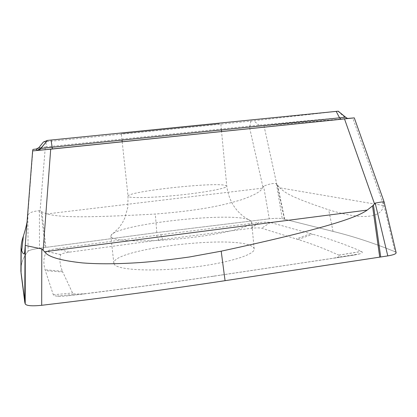 <?xml version="1.0" encoding="UTF-8"?>
<svg xmlns="http://www.w3.org/2000/svg" width="417" height="417" viewBox="0 0 417 417"><rect width="100%" height="100%" fill="white"/><g stroke="black" fill="none" stroke-linecap="round" stroke-linejoin="round"><path stroke-width="0.31" stroke-dasharray="2.08 1.56" d="M43.41 142.015L250.878 121.102L338.218 111.183M219.17 123.823L121.326 133.701L219.17 123.823M36.743 148.989L263.992 125.741L347.356 118.464M384.135 201.995L383.39 203.043L383.103 205.477L279.698 187.827L276.408 183.652C273.474 183.058 269.205 183.907 263.612 186.211L262.251 188.197C260.901 191.559 253.906 195.432 241.261 199.821C226.593 204.022 207.442 209.933 155.317 214.046C78.37 218.263 59.667 217.106 46.829 213.926L39.401 210.762C32.865 211.195 29.013 212.696 27.845 215.271L27.058 221.959M396.145 252.707L394.951 251.696C373.736 243.069 353.095 236.309 333.037 231.404L282.241 218.649C279.479 218.164 275.157 218.221 269.283 218.821L263.612 186.211M276.408 183.652L282.241 218.649C279.473 218.164 275.157 218.227 269.288 218.821L156.808 232.577L39.485 248.235C33.183 249.157 29.393 250.143 28.116 251.196C23.894 256.299 21.491 261.944 20.913 268.131C21.491 261.944 23.894 256.299 28.116 251.196L27.845 215.271M162.771 239.494L160.733 234.75L56.775 248.694C51.072 249.517 47.684 250.414 46.621 251.373L46.595 251.415C43.571 256.908 43.066 263.028 45.078 269.778L45.37 270.669L62.759 272.014L72.548 293C72.824 293.537 73.882 293.907 75.717 294.11L85.568 293.756C129.723 288.199 172.294 282.372 213.269 276.268L332.688 258.368L337.452 257.32C339.688 256.538 340.173 255.824 338.896 255.183L338.786 255.131C325.031 248.881 311.431 243.669 297.983 239.499L261.631 228.224C259.541 227.75 256.059 227.771 251.19 228.292L162.771 239.494L69.384 252.165C64.249 252.921 61.356 253.739 60.71 254.61L60.7 254.646C59.329 259.64 59.897 265.165 62.399 271.217L62.759 272.014M251.19 228.292L258.816 222.563C264.196 222.021 268.053 221.99 270.388 222.475L312.76 234.26C328.857 238.639 345.073 244.352 361.403 251.394L361.523 251.451C362.92 252.165 362.394 252.963 359.939 253.838L354.382 255.063L216.762 275.689C169.182 282.83 119.564 289.534 67.908 295.804L67.512 295.851C63.269 296.331 59.725 296.424 56.874 296.133C54.721 295.872 53.532 295.424 53.303 294.777L45.37 270.669M258.816 222.563L250.971 228.318M160.733 234.75L258.566 222.589M39.401 210.762L39.485 248.235C33.188 249.157 29.398 250.143 28.116 251.196M396.124 252.613L394.951 251.696L383.39 203.043M383.103 205.477C383.181 209.902 380.101 213.207 373.877 215.391C366.548 216.903 356.54 218.169 328.695 209.834C289.429 196.49 286.062 193.316 279.698 187.827M56.775 248.694L69.384 252.165M114.242 264.242L113.831 263.174C112.043 249.345 229.637 234.933 251.018 245.816C252.983 246.718 254.036 247.755 254.167 248.923C255.392 254.698 226.582 263.56 188.713 267.709C150.86 271.92 117.328 269.877 114.242 264.242M270.388 222.475L261.631 228.224M297.983 239.499L312.76 234.26M338.786 255.131L361.403 251.394M338.896 255.183L361.523 251.451M354.382 255.063L332.688 258.368M213.269 276.268L216.762 275.689M85.568 293.756L67.908 295.804M85.23 293.797L67.512 295.851M53.303 294.777L72.548 293M62.399 271.217L45.078 269.778M60.7 254.646L46.595 251.415M60.71 254.61L46.621 251.373M248.563 219.587C228.047 211.794 115.723 224.502 111.031 235.443L110.87 236.267L111.261 237.096C114.211 241.469 147.733 242.345 185.727 238.201C223.741 234.104 252.765 226.488 251.654 221.964L251.331 221.192L248.563 219.587M394.951 251.696C373.736 243.069 353.095 236.309 333.037 231.404L282.241 218.649M269.288 218.821L156.808 232.577L39.479 248.235M345.615 117.219L258.926 125.173L46.407 146.862L45.901 141.77M250.878 121.102L249.903 126.07L249.241 127.216L46.49 147.988L46.407 146.862L38.812 147.66M337.916 111.219L344.718 117.292L347.377 118.454M249.241 127.216L261.527 126.002L258.926 125.173L253.849 120.789M261.527 126.002L346.986 118.553M46.49 147.988L36.446 149.051M262.918 186.978L249.475 127.175M262.246 188.197L46.829 213.926M45.224 148.103L40.074 210.976M27.741 216.115L32.948 149.416M27.637 217.46L24.853 250.2M383.181 203.939L352.714 117.995M263.992 125.741L276.7 183.954M156.808 232.577L155.317 214.046M41.137 211.695L45.119 247.463M45.901 247.359L41.987 212.144M333.037 231.404L328.695 209.834M284.665 219.206L277.623 185.357M277.227 184.799L284.373 219.133M156.427 235.329L158.887 240.015M310.675 233.682L296.232 238.951M222.907 274.772L218.576 275.475M225.071 185.31L226.78 186.175C227.348 188.119 207.035 192.138 180.994 194.916C154.968 197.71 131.225 198.388 128.452 196.657L128.04 196.204C126.617 191.617 212.097 182.114 225.071 185.31M359.944 253.833L337.442 257.32M56.884 296.133L75.717 294.11M113.831 263.174L110.87 236.267M254.167 248.923L251.654 221.964M251.331 221.192C237.237 214.202 229.053 202.532 226.78 186.175L221.552 131.569M122.197 141.79L128.04 196.204L127.805 207.385L124.761 218.101L122.541 222.553L118.918 227.885L111.031 235.443M122.019 140.148L121.326 133.701M221.401 129.968L220.791 123.599"/><path stroke-width="0.63" d="M51.067 140.039L52.375 148.973L37.134 150.438L40.918 148.41L345.625 117.224L338.218 111.183L51.067 140.039L47.408 140.425L43.41 142.015L38.812 147.66L40.918 148.41L47.408 140.425M347.356 118.464L354.299 117.881L384.135 201.995M36.743 148.989L32.948 149.416L32.62 150.918L50.707 149.177L354.299 117.881M27.058 221.959C26.365 225.826 25.14 230.544 23.383 236.111C21.971 240.03 21.184 244.054 21.027 248.193L21.726 250.581C23.488 255.1 24.53 254.969 24.853 250.2L25.249 245.41L41.804 248.98L44.603 251.738C47.783 256.804 60.356 260.526 82.331 262.903C96.082 263.987 114.388 264.284 140.79 262.517C154.754 261.438 170.949 259.593 189.386 256.997L221.198 251.175C279.192 238.654 308.861 230.966 329.831 224.841C349.149 219.165 361.602 214.249 367.195 210.095L372.532 205.935L375.191 203.121C380.669 202.031 383.64 201.63 384.104 201.911M25.109 246.843L24.77 302.21L21.058 273.14L20.913 268.131L20.892 271.331L25.218 303.941C26.438 305.823 31.927 306.271 41.695 305.296C105.605 297.754 166.727 289.549 225.065 280.677L387.794 255.902C393.34 254.969 396.124 253.901 396.145 252.707L384.125 201.943M25.249 245.41L25.218 303.941C26.443 305.817 31.937 306.271 41.695 305.296L41.804 248.98M375.191 203.121L387.794 255.902C393.486 254.943 396.265 253.844 396.124 252.613M41.695 305.296C105.605 297.754 166.727 289.549 225.065 280.677L387.794 255.902M24.77 302.21L25.218 303.941M347.377 118.454L341.002 119.252L339.558 117.87L336.201 111.375M345.625 117.224L347.444 118.386L341.002 119.252L46.167 149.567C45.338 149.656 38.114 150.349 39.453 149.984L47.434 140.425M346.986 118.553L348.216 118.449M341.221 119.262L52.375 148.973M38.812 147.66L36.133 149.098L37.134 150.438M36.446 149.051L36.133 149.098M25.213 245.524L32.625 150.918L25.192 245.733M43.165 249.986L50.707 149.177M344.505 118.949L374.456 203.642M44.603 251.738L367.195 210.095M24.723 301.971L25.056 247.531M21.058 273.14L21.199 249.048M225.065 280.677L221.198 251.175M379.731 257.18L372.532 205.935M373.418 205.018L380.721 257.023M21.027 248.193L20.892 271.331M21.726 250.581L23.383 236.111M122.197 141.79L122.019 140.148M221.552 131.569L221.401 129.968"/></g></svg>
